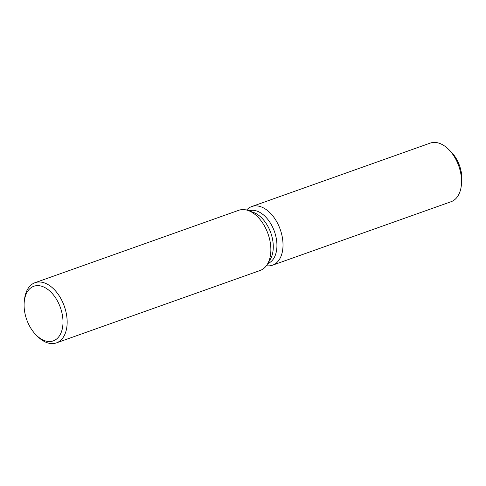 <?xml version="1.0" encoding="UTF-8"?>
<svg xmlns="http://www.w3.org/2000/svg" width="486" height="486" viewBox="0 0 486 486"><rect width="100%" height="100%" fill="white"/><g stroke="black" fill="none" stroke-linecap="round" stroke-linejoin="round"><path stroke-width="0.73" d="M249.02 210.821A27.994 17.271 70.4 0 1 251.043 210.371A27.994 17.271 70.4 0 1 274.955 233.08A27.994 17.271 70.4 0 1 267.774 263.57M270.046 265.769A31.104 19.191 70.4 0 1 266.383 265.708A31.104 19.191 70.4 0 0 270.046 265.769A31.104 19.191 70.4 0 0 281.461 233.42A31.104 19.191 70.4 0 0 254.245 205.961A31.104 19.191 70.4 0 1 280.89 231.415A31.104 19.191 70.4 0 1 272.567 265.174A31.104 19.191 70.4 0 1 270.046 265.769M246.596 210.037A31.104 19.191 70.4 0 1 254.245 205.961A31.104 19.191 70.4 0 0 251.73 206.556A31.104 19.191 70.4 0 0 246.596 210.037M24.3 301.314L24.531 299.291A31.936 19.707 70.4 0 1 35.028 282.7L238.735 210.292A31.936 19.707 70.4 0 1 241.317 209.679A31.936 19.707 70.4 0 1 248.297 210.56A31.936 19.707 70.4 0 1 267.999 233.784A31.936 19.707 70.4 0 1 267.379 264.232A31.936 19.707 70.4 0 1 260.132 270.477L56.425 342.891A31.936 19.707 70.4 0 1 53.843 343.499A31.936 19.707 70.4 0 1 37.811 336.646L36.353 335.225A28.99 17.891 70.4 0 1 24.3 301.314A28.99 17.891 70.4 0 1 36.177 285.701A28.99 17.891 70.4 0 1 61.546 311.295A28.99 17.891 70.4 0 1 50.909 341.445A28.99 17.891 70.4 0 1 36.353 335.225M35.028 282.7A31.936 19.707 70.4 0 1 37.616 282.087A31.936 19.707 70.4 0 1 64.972 308.227A31.936 19.707 70.4 0 1 56.425 342.891M248.297 210.56L253.504 212.443A27.994 17.271 70.4 0 1 270.775 232.8A27.994 17.271 70.4 0 1 270.228 259.481L267.379 264.232M449.635 150.46A26.189 16.16 70.4 0 1 461.475 183.763M251.73 206.556L430.256 143.097A31.104 19.191 70.4 0 1 432.771 142.501A31.104 19.191 70.4 0 1 448.39 149.172L450.814 151.547A26.189 16.16 70.4 0 1 461.7 182.177L461.317 185.549A31.104 19.191 70.4 0 1 451.093 201.708L272.567 265.174M448.39 149.172A31.104 19.191 70.4 0 1 461.317 185.549"/></g></svg>
